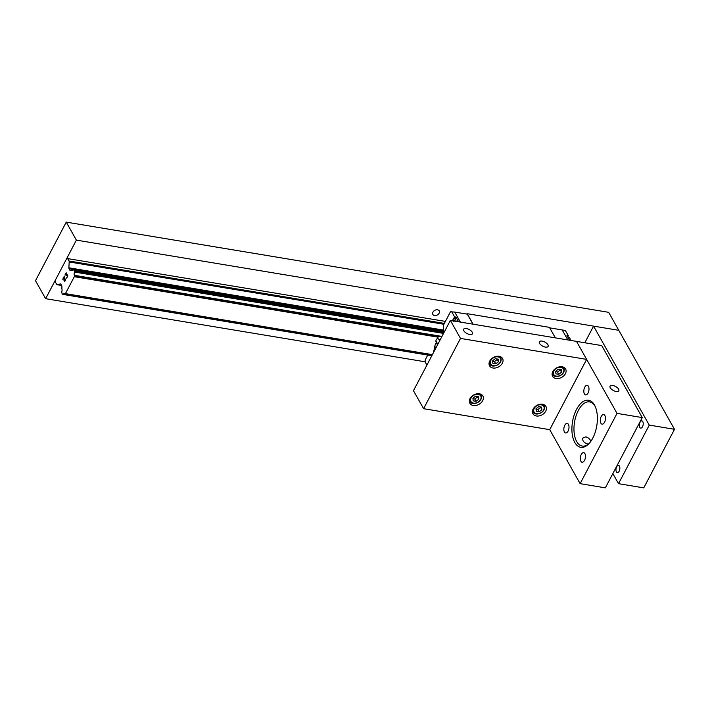 <?xml version="1.0" encoding="UTF-8"?>
<svg xmlns="http://www.w3.org/2000/svg" width="710" height="710" viewBox="0 0 710 710"><rect width="100%" height="100%" fill="white"/><g stroke="black" fill="none" stroke-linecap="round" stroke-linejoin="round"><path stroke-width="1.06" d="M642.523 426.701A3.665 1.89 99.4 0 1 640.677 428.103A3.665 1.89 99.4 0 1 639.355 425.956A3.665 1.89 99.4 0 1 640.029 422.272A3.665 1.89 99.4 0 1 641.875 420.87A3.665 1.89 99.4 0 1 643.198 423.027A3.665 1.89 99.4 0 1 642.523 426.701M619.155 471.209A3.665 1.89 99.4 0 1 617.309 472.62A3.665 1.89 99.4 0 1 615.987 470.464A3.665 1.89 99.4 0 1 616.662 466.79A3.665 1.89 99.4 0 1 618.508 465.378A3.665 1.89 99.4 0 1 619.83 467.535A3.665 1.89 99.4 0 1 619.155 471.209M612.845 473.588L618.525 483.679L649.268 425.112L593.56 326.121L584.818 342.77M593.56 326.121L618.783 330.319L608.656 312.32L66.252 222.123L35.5 280.698L45.626 298.697L425.139 361.798M618.525 483.679L643.748 487.877L674.5 429.301L618.783 330.319L76.378 240.122L45.626 298.697M649.268 425.112L674.5 429.301M439.135 313.181A3.665 2.645 -29.4 0 1 435.922 315.506A3.665 2.645 -29.4 0 1 432.843 314.468A3.665 2.645 -29.4 0 1 432.94 312.151A3.665 2.645 -29.4 0 1 436.153 309.826A3.665 2.645 -29.4 0 1 439.233 310.865A3.665 2.645 -29.4 0 1 439.135 313.181M76.378 240.122L66.252 222.123M549.735 327.869L562.205 329.946L567.84 339.948L562.178 329.937L565.355 330.461L568.346 335.768L567.734 336.922M570.991 340.472L569.491 340.037L566.953 335.537L568.346 335.768M568.47 338.226A3.656 1.881 -80.6 0 0 567.982 337.348A3.656 1.881 -80.6 0 0 567.973 337.339M570.245 340.161A3.488 1.793 -80.6 0 0 569.562 337.774A3.488 1.793 -80.6 0 0 569.047 337.454L567.849 337.126M68.879 267.794L69.181 261.963A1.491 0.772 99.4 0 0 69.003 260.987L67.663 258.6L66.536 258.866L55.469 279.953L55.362 282.021L56.702 284.417A1.491 0.772 99.4 0 0 57.075 284.71A1.491 0.772 99.4 0 0 57.244 284.71L60.403 283.947A1.491 0.772 99.4 0 1 60.572 283.938A1.491 0.772 99.4 0 1 60.936 284.24L61.726 285.642A1.491 0.772 99.4 0 1 61.912 286.618L61.868 288.704A2.982 1.535 99.4 0 1 61.69 291.988L62.214 294.188L62.906 294.117A2.982 1.535 99.4 0 1 64.148 293.39A2.982 1.535 99.4 0 1 64.672 293.692L65.418 293.629L74.319 276.687L74.319 275.302A2.982 1.535 99.4 0 1 74.488 272.045L74.514 270.767L73.787 269.667L73.299 269.889A2.982 1.535 99.4 0 1 72.047 270.625A2.982 1.535 99.4 0 1 71.515 270.324L70.388 270.474A1.491 0.772 99.4 0 1 70.219 270.474A1.491 0.772 99.4 0 1 69.846 270.182L69.056 268.77A1.491 0.772 99.4 0 1 68.879 267.794L443.395 330.07L443.67 324.727L450.451 311.805L454.728 312.063L460.364 322.074M436.1 347.598L434.564 347.012L434.44 348.716L435.186 349.329M434.564 347.012L435.603 343.436L436.685 343.045M436.206 343.303A5.414 3.381 4.2 0 0 435.416 343.933M434.786 346.125A5.414 3.381 4.2 0 0 435.452 347.314M435.931 340.64L437.378 344.882A3.656 2.281 4.2 0 0 437.475 344.962M441.939 336.469A2.867 1.793 4.2 0 0 438.034 337.241L436.224 339.966A4.562 2.849 4.2 0 0 435.931 340.649A4.562 2.849 4.2 0 0 438.194 343.596M438.034 337.241A2.867 1.793 4.2 0 0 440.2 339.77M452.9 320.938L453.22 320.325L453.388 321.204L454.391 320.05L453.646 321.674M452.518 320.769A3.488 1.793 99.4 0 1 454.578 318.417A3.488 1.793 99.4 0 1 455.536 319.127A3.488 1.793 99.4 0 1 455.962 321.346M454.578 318.417L456.246 318.524A3.656 1.881 99.4 0 1 456.965 318.888A3.656 1.881 99.4 0 1 457.471 319.775A3.656 1.881 99.4 0 1 457.693 321.444M453.424 319.012L454.56 316.846L455.953 317.077L455.225 318.462M457.471 319.775L458.483 321.577L457.009 321.515M455.953 317.077L456.965 318.888M451.578 311.539L454.56 316.846M443.395 330.07A1.491 0.772 -80.6 0 0 443.572 331.046L443.635 331.162M426.914 365.082L425.13 361.905L425.237 359.837L427.731 355.089M454.737 312.072L467.34 314.166L472.975 324.168M473.117 324.195L467.198 313.687L549.442 327.354L555.362 337.871M466.434 314.024L467.198 313.687M539.538 343.4A4.961 2.29 -152.3 0 1 539.343 341.794A4.961 2.29 -152.3 0 1 544.792 342.069A4.961 2.29 -152.3 0 1 548.12 346.4A4.961 2.29 -152.3 0 1 544.055 346.728A4.961 2.29 -152.3 0 1 539.538 343.4M463.852 330.816A4.961 2.29 -152.3 0 1 463.657 329.209A4.961 2.29 -152.3 0 1 469.115 329.484A4.961 2.29 -152.3 0 1 472.434 333.815A4.961 2.29 -152.3 0 1 468.369 334.144A4.961 2.29 -152.3 0 1 463.852 330.816M552.797 371.587A7.464 5.387 -29.4 0 1 559.347 366.866A7.464 5.387 -29.4 0 1 565.604 368.978A7.464 5.387 -29.4 0 1 561.743 377.329A7.464 5.387 -29.4 0 1 552.602 376.3A7.464 5.387 -29.4 0 1 552.797 371.587M533.121 409.075A7.464 5.387 -29.4 0 1 539.662 404.345A7.464 5.387 -29.4 0 1 545.928 406.466A7.464 5.387 -29.4 0 1 542.067 414.817A7.464 5.387 -29.4 0 1 532.926 413.779A7.464 5.387 -29.4 0 1 533.121 409.075M470.047 398.585A7.464 5.387 -29.4 0 1 476.596 393.864A7.464 5.387 -29.4 0 1 482.853 395.976A7.464 5.387 -29.4 0 1 479.002 404.327A7.464 5.387 -29.4 0 1 469.851 403.298A7.464 5.387 -29.4 0 1 470.047 398.585M489.731 361.106A7.464 5.387 -29.4 0 1 496.272 356.376A7.464 5.387 -29.4 0 1 502.538 358.497A7.464 5.387 -29.4 0 1 498.677 366.839A7.464 5.387 -29.4 0 1 489.536 365.81A7.464 5.387 -29.4 0 1 489.731 361.106M423.595 408.694L460.497 338.413L586.637 359.384L549.735 429.665L423.595 408.694L413.468 390.695L450.362 320.414L460.497 338.413M450.362 320.414L576.511 341.386L586.637 359.384M616.129 391.467A4.961 2.29 -152.3 0 1 611.487 389.231A4.961 2.29 -152.3 0 1 610.059 386.178A4.961 2.29 -152.3 0 1 612.765 385.486A4.961 2.29 -152.3 0 1 617.407 387.731A4.961 2.29 -152.3 0 1 618.836 390.784A4.961 2.29 -152.3 0 1 616.129 391.467M588.315 444.132C584.117 443.031 582.271 441.025 582.795 438.105L585.812 436.819C588.146 437.511 589.85 438.975 590.915 441.212M589.318 443.262A22.383 11.529 99.4 0 1 582.235 446.058A22.383 11.529 99.4 0 1 574.168 432.923A22.383 11.529 99.4 0 1 578.313 410.486A22.383 11.529 99.4 0 1 589.584 401.904A22.383 11.529 99.4 0 1 595.37 406.848M592.752 438.168A23.874 12.301 -80.6 0 0 595.069 406.164A23.874 12.301 -80.6 0 0 578.313 406.431A23.874 12.301 -80.6 0 0 573.041 438.132A23.874 12.301 -80.6 0 0 588.812 443.803A23.874 12.301 -80.6 0 0 592.752 438.168M617.025 413.38L576.511 341.386L601.734 345.584L642.257 417.578L605.355 487.859L580.132 483.661L617.025 413.38L642.257 417.578M549.735 429.665L580.132 483.661M584.534 460.355A4.846 2.494 99.4 0 1 582.093 462.219A4.846 2.494 99.4 0 1 580.425 457.018A4.846 2.494 99.4 0 1 583.682 452.652A4.846 2.494 99.4 0 1 585.43 455.492A4.846 2.494 99.4 0 1 584.534 460.355M588.058 393.038A4.846 2.494 99.4 0 1 585.617 394.902A4.846 2.494 99.4 0 1 583.948 389.71A4.846 2.494 99.4 0 1 587.205 385.335A4.846 2.494 99.4 0 1 588.954 388.184A4.846 2.494 99.4 0 1 588.058 393.038M604.521 422.29A4.846 2.494 99.4 0 1 602.08 424.145A4.846 2.494 99.4 0 1 600.411 418.953A4.846 2.494 99.4 0 1 603.669 414.578A4.846 2.494 99.4 0 1 605.417 417.427A4.846 2.494 99.4 0 1 604.521 422.29M568.071 431.112A4.846 2.494 99.4 0 1 565.63 432.967A4.846 2.494 99.4 0 1 563.962 427.775A4.846 2.494 99.4 0 1 567.219 423.4A4.846 2.494 99.4 0 1 568.967 426.248A4.846 2.494 99.4 0 1 568.071 431.112M558.371 369.156L561.291 369.635L561.512 372.226L558.823 374.321L555.912 373.842L555.69 371.259L558.371 369.156M561.512 372.226L560.163 369.448M555.717 371.632L557.563 372.075L558.823 374.321M557.563 372.075L560.243 369.972M495.305 358.665L498.216 359.154L498.447 361.736L495.757 363.839L492.846 363.351L492.616 360.769L495.305 358.665M498.447 361.736L497.089 358.967M492.651 361.142L494.488 361.585L495.757 363.839M494.488 361.585L497.178 359.491M538.695 406.635L541.606 407.123L541.837 409.705L539.147 411.809L536.236 411.321L536.006 408.738L538.695 406.635M541.837 409.705L540.479 406.936M536.041 409.111L537.878 409.555L539.147 411.809M537.878 409.555L540.567 407.46M475.62 396.153L478.54 396.633L478.762 399.224L476.073 401.319L473.162 400.839L472.94 398.248L475.62 396.153M478.762 399.224L477.413 396.446M472.966 398.63L474.812 399.073L476.073 401.319M474.812 399.073L477.493 396.97M67.627 275.879L66.926 274.637L67.636 275.879L66.554 277.938L67.627 275.879M66.926 274.637L66.341 275.764M66.225 275.56L66.811 274.433L66.234 275.56M66.811 274.433L66.119 273.199L66.82 274.433M66.119 273.199L65.036 275.258M66.145 272.738L64.929 275.063L66.145 272.729L67.885 275.817L66.66 278.142M65.373 278.977L65.4 280.539L64.521 281.595M64.015 280.69L63.98 279.545L64.024 280.698M63.98 279.545L64.024 277.202L63.989 279.545M64.024 277.202L62.87 279.385M64.202 276.438L62.764 279.19L64.202 276.43L64.237 280.929L64.894 281.08L65.231 279.243L65.391 279.864L64.628 281.293M64.974 293.736L432.301 354.814M65.418 293.629L432.39 354.645M74.319 276.687L438.079 337.17M74.355 275.853L439.029 336.496M74.319 275.302L440.812 336.238M71.515 270.324L72.642 270.51M67.663 258.6L445.418 321.408M560.909 367.345A5.591 4.038 -29.4 0 1 561.539 374.614A5.591 4.038 -29.4 0 1 553.347 373.256A5.591 4.038 -29.4 0 1 560.909 367.345M552.38 372.555A6.337 4.579 150.6 0 0 552.824 374.401C554.226 379.202 566.34 375.404 563.873 368.179A6.337 4.579 150.6 0 0 562.524 366.848M497.834 356.855A5.591 4.038 -29.4 0 1 498.473 364.132A5.591 4.038 -29.4 0 1 490.282 362.766A5.591 4.038 -29.4 0 1 497.834 356.855M489.314 362.064A6.337 4.579 150.6 0 0 489.749 363.911C491.16 368.721 503.275 364.922 500.798 357.689A6.337 4.579 150.6 0 0 499.449 356.358M541.224 404.833A5.591 4.038 -29.4 0 1 541.863 412.102A5.591 4.038 -29.4 0 1 533.672 410.735A5.591 4.038 -29.4 0 1 541.224 404.833M532.704 410.034A6.337 4.579 150.6 0 0 533.139 411.88C534.55 416.69 546.664 412.892 544.188 405.658A6.337 4.579 150.6 0 0 542.839 404.336M478.158 394.343A5.591 4.038 -29.4 0 1 478.797 401.611A5.591 4.038 -29.4 0 1 470.597 400.254A5.591 4.038 -29.4 0 1 478.158 394.343M469.638 399.552A6.337 4.579 150.6 0 0 470.073 401.398C471.476 406.2 483.599 402.401 481.123 395.177A6.337 4.579 150.6 0 0 479.774 393.846M57.244 284.71L61.61 285.429M62.48 294.339L431.813 355.754L62.4 294.339M62.675 294.295L431.849 355.674M62.906 294.117L431.955 355.479M74.488 272.045L443.546 333.407M74.577 271.619L443.759 333.008M74.603 271.255L443.936 332.67M74.514 270.767L444.158 332.227M73.973 269.818L444.575 331.437M73.867 269.693L444.629 331.348L73.787 269.667M69.846 270.182L70.885 270.35M69.056 268.77L443.572 331.046M69.181 261.963L443.91 324.275M69.003 260.987L444.371 323.405M434.591 348.85A5.857 5.857 0 0 0 433.712 352.133M563.873 368.179L563.243 367.061M552.824 374.401L552.194 373.274M500.798 357.689L500.168 356.571M489.749 363.911L489.119 362.792M544.188 405.658L543.558 404.54M533.139 411.88L532.509 410.762M481.123 395.177L480.492 394.05M470.073 401.398L469.443 400.271M57.075 284.71L61.637 285.473M64.805 293.771L432.275 354.876M71.373 270.235L72.722 270.457"/></g></svg>
